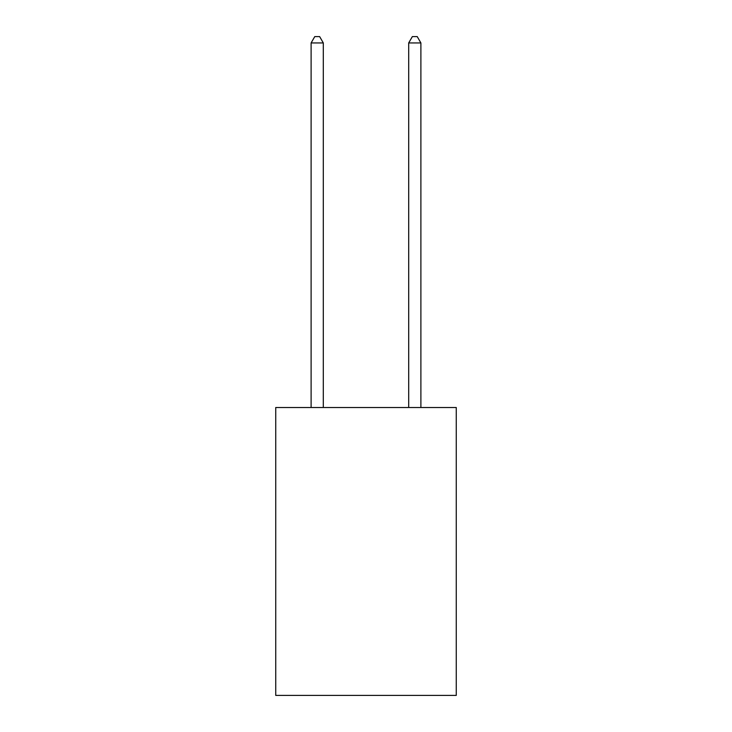 <?xml version="1.0" encoding="UTF-8"?>
<svg xmlns="http://www.w3.org/2000/svg" width="732" height="732" viewBox="0 0 732 732"><rect width="100%" height="100%" fill="white"/><g stroke="black" fill="none" stroke-linecap="round" stroke-linejoin="round"><path stroke-width="1.1" d="M456.265 407.523L456.265 695.4L275.735 695.4L275.735 407.523L456.265 407.523M323.306 407.523L323.306 42.941L311.109 42.941L311.109 407.523M311.109 42.941L314.769 36.6L319.646 36.6L323.306 42.941M420.891 407.523L420.891 42.941L408.694 42.941L408.694 407.523M408.694 42.941L412.354 36.6L417.231 36.6L420.891 42.941"/></g></svg>
